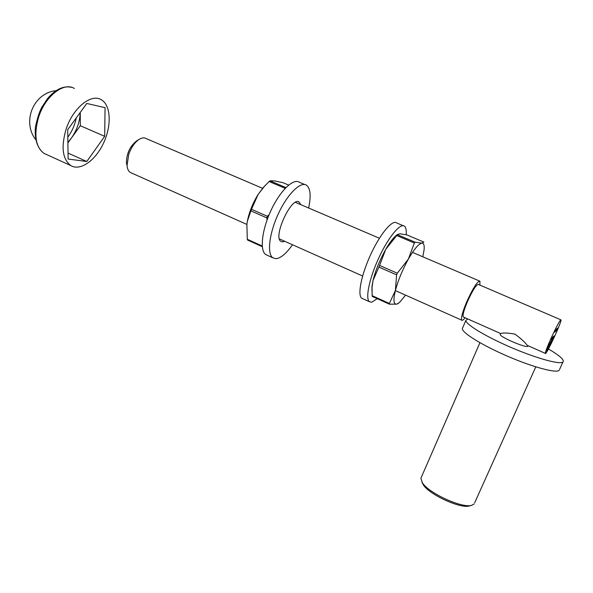 <?xml version="1.0" encoding="UTF-8"?>
<svg xmlns="http://www.w3.org/2000/svg" width="593" height="593" viewBox="0 0 593 593"><rect width="100%" height="100%" fill="white"/><g stroke="black" fill="none" stroke-linecap="round" stroke-linejoin="round"><path stroke-width="0.89" d="M555.085 331.657L556.167 329.256L555.063 331.65M556.323 329.634L555.285 331.724L556.293 329.641M553.61 336.898L553.024 338.025L553.617 336.92M553.299 336.557L552.142 338.744L553.299 336.557M556.76 330.064L557.783 327.988L556.76 330.064M554.922 331.079L555.685 329.582L554.922 331.079M551.008 338.388C547.198 346.972 545.308 351.975 545.345 353.391C545.768 356.237 562.045 321.354 560.985 319.872C559.866 320.227 556.538 326.395 551.008 338.388M554.225 335.823L552.906 338.566L554.225 335.823M548.177 348.417L546.398 350.982L549.533 344.014L551.705 339.974L546.879 350.063L548.006 348.595L551.727 340.486L547.888 348.484L549.667 344.066L552.202 339.574L548.11 348.387M551.957 338.655L552.809 336.943L551.942 338.647M552.543 337.165L551.534 339.233L552.543 337.165M552.253 337.395L551.245 339.47L552.253 337.395M552.728 338.025L553.565 336.342L552.728 338.025M553.721 336.231L552.498 338.944L553.721 336.231M557.227 328.945L556.197 331.027L557.212 328.937M556.152 330.842L557.227 328.455L556.138 330.835M555.745 331.153L556.827 328.759L555.73 331.146M555.574 330.108L554.581 332.265L555.574 330.108M127.065 165.773L126.42 162.704C126.606 153.483 129.986 146.234 136.568 140.956L139.251 139.296C134.833 142.268 131.349 147.212 128.785 154.128L127.035 165.484C127.347 168.923 128.436 171.258 130.304 172.474L131.505 173.008M262.551 188.307L146.13 138.562C144.218 137.443 141.92 137.695 139.251 139.296M479.893 285.092L479.915 281.193C477.432 281.089 473.014 288.028 466.654 302.007C462.466 312.096 460.828 318.144 461.725 320.168C462.288 320.739 463.407 319.931 465.082 317.744M560.822 319.805L478.41 284.462C476.342 284.381 472.658 290.155 467.366 301.793C463.882 310.198 462.51 315.246 463.259 316.936L463.607 317.092M527.948 345.667L527.288 345.378C525.309 342.591 521.247 338.855 515.095 334.163C507.615 332.829 502.827 332.636 500.744 333.592L500.566 333.511M462.725 327.692L462.325 328.626C461.977 332.732 481.998 345.215 507.519 356.215C533.025 367.252 556.768 373.56 559.258 370.232M467.758 318.938L465.853 320.428C465.594 324.341 485.756 336.609 511.344 347.572C536.924 358.565 560.652 365.014 563.053 361.893L563.35 361.093C562.987 358.609 558.013 354.57 548.421 348.981M500.329 334.126L500.218 334.385C499.395 336.809 526.213 348.35 527.889 346.268L528.141 345.756M469.775 505.829L469.545 505.896C460.672 509.046 429.117 494.532 423.239 484.726L421.949 482.094M421.341 477.232L420.897 478.262L422.342 482.702C428.583 493.117 462.332 508.631 471.761 505.28L474.2 503.857M554.529 332.132L555.559 329.856L554.514 332.132M552.231 338.032L552.691 337.187L552.216 338.025M556.931 329.945L556.605 330.523L556.931 329.945M552.995 337.424L553.447 336.579L552.98 337.417M553.499 337.143L553.136 337.788L553.388 337.091M557.057 329.063L557.376 328.485L557.042 329.056M555.552 330.308L554.929 331.554L555.456 330.271M80.248 112.433C79.87 121.587 76.92 130.134 71.397 138.073L80.322 125.738L80.255 112.418M67.898 142.906L71.397 138.073L67.891 142.276M66.038 129.363C72.776 108.052 91.322 93.071 101.381 99.787C111.017 105.332 111.706 125.79 103.53 143.113C95.503 160.525 80.188 171.414 70.708 165.521C62.517 159.191 60.96 147.131 66.038 129.363M86.786 161.504L104.687 136.323L105.065 107.674L86.778 103.456L67.713 129.667L68.121 159.043L86.786 161.504L68.039 153.076M80.322 125.738L104.687 136.323M76.267 117.911C74.829 125.019 72.012 131.431 67.817 137.146M308.634 208.002C311.155 196.135 310.487 188.567 306.64 185.298C300.829 180.954 287.598 193.815 278.451 213.547C269.215 233.212 266.85 253.782 272.817 257.792L276.019 258.704C280.83 258.163 286.323 253.515 292.512 244.761M300.733 204.622L299.228 202.169C291.889 195.534 272.58 236.918 280.919 241.41L282.498 241.9L284.684 241.277M304.846 184.549L299.428 182.281C293.483 177.893 280.17 190.657 271.045 210.322C261.847 229.928 259.608 250.491 265.701 254.553L267.48 255.361M396.754 235.036L395.405 236.155C392.47 238.89 389.245 243.286 385.739 249.349L379.579 265.442L397.288 273.203L408.362 259.089L414.344 243.004L396.717 235.54L385.739 249.349C379.809 259.934 375.577 270.312 373.049 280.474L372.056 287.257L372.137 295.685L389.371 303.468L395.412 290.437L396.598 274.863L378.905 267.095L373.049 280.474L372.004 286.315L371.944 291.052M422.794 256.784L424.121 249.631C424.499 245.376 423.787 243.219 421.986 243.152L423.854 242.063L406.776 234.865L399.778 233.775L397.458 234.724L415.07 242.166L421.986 243.152C418.806 243.567 414.27 248.882 408.362 259.089C402.462 269.808 398.14 280.259 395.412 290.437C393.129 300.021 393.552 304.594 396.695 304.165L389.453 304.187L389.371 303.468M398.414 303.334L396.695 304.165L399.43 302.549L405.582 295.151M406.776 234.865L423.854 242.055M389.23 304.083L372.226 296.418L372.137 295.685M378.905 267.095L379.579 265.442M396.717 235.54L397.458 234.724M397.288 273.203L396.598 274.863M415.07 242.166L414.344 243.004M406.19 234.739C406.539 230.336 405.997 227.504 404.567 226.252C400.549 222.575 388.623 236.763 379.068 257.325C369.454 277.843 365.147 298.442 369.365 301.704L371.767 302.237L377.192 298.664M403.255 225.703L396.754 222.983C392.581 219.247 380.55 233.331 371.025 253.826C361.441 274.277 357.297 294.877 361.656 298.205L362.968 298.798M284.84 188.722L284.981 188.248L269.118 181.532L263.359 187.44L258.14 194.385L251.491 209.299L267.406 216.275L269.163 214.577M282.891 182.674L288.635 185.09L282.891 182.674L274.359 180.843L269.971 180.821L285.819 187.521L284.981 188.248M267.058 220.003L266.798 217.868L250.898 210.886L247.407 221.085L246.888 224.258L247.288 239.261L262.254 246.021M262.314 246.695L247.511 240.017L247.288 239.261M250.898 210.886L251.491 209.299M264.819 185.824L258.14 194.385C252.877 202.888 249.305 211.738 247.414 220.944L246.888 224.258M269.118 181.532L269.971 180.821M267.406 216.275L266.798 217.868M74.362 88.483C63.881 81.626 45.098 96.214 38.575 117.31C33.69 134.915 35.528 146.945 44.075 153.409L46.728 154.625M130.304 172.474L246.866 224.421M279.436 238.935L362.619 276.004M395.375 290.6L461.725 320.168M295.425 202.361L379.409 238.245M412.483 252.381L479.485 281.008M463.259 316.936L500.744 333.585M527.288 345.378L545.345 353.391M559.577 369.395L562.935 361.997M462.325 328.626L465.853 320.428M500.218 334.385L500.574 333.562M474.682 502.79L535.798 366.859M420.897 478.262L479.937 342.687M469.545 505.896L471.761 505.28M423.239 484.726L422.342 482.702M126.42 162.704L127.035 165.484M56.031 90.685C33.653 92.842 21.719 121.461 35.624 139.54M70.708 165.521L44.075 153.409C37.441 148.68 34.342 138.962 35.424 127.11C37.263 118.348 39.397 111.729 41.829 107.251L47.536 98.601C55.564 89.18 63.666 85.444 71.827 87.401M272.817 257.792L265.701 254.553M299.228 202.169L298.264 201.753M372.004 286.315L372.056 287.257M395.405 236.155L397.599 234.339M372.226 296.418L389.275 304.127M369.365 301.704L361.656 298.205M262.751 188.077L263.359 187.44M247.511 240.017L262.314 246.718"/></g></svg>
